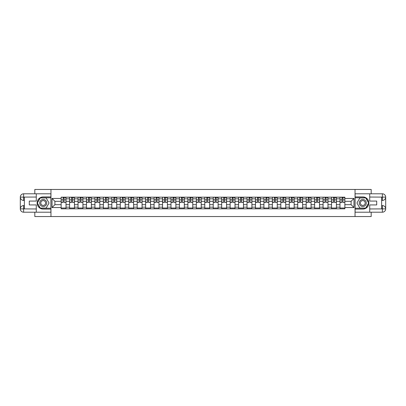 <?xml version="1.0" encoding="UTF-8"?>
<svg xmlns="http://www.w3.org/2000/svg" width="406" height="406" viewBox="0 0 406 406"><rect width="100%" height="100%" fill="white"/><g stroke="black" fill="none" stroke-linecap="round" stroke-linejoin="round"><path stroke-width="0.61" d="M34.814 212.206L34.814 216.54L371.185 216.54L371.185 212.206M371.185 193.794L371.185 189.46L34.814 189.46L34.814 193.794M69.588 208.821L69.588 198.828L66.016 198.828L66.016 208.821M66.016 198.828L66.016 197.179M69.588 198.828L69.588 197.179M74.465 197.179L74.465 208.821M78.038 208.821L78.038 197.179M82.915 197.179L82.915 208.821M86.488 208.821L86.488 197.179M91.365 197.179L91.365 208.821M94.938 208.821L94.938 197.179M99.815 197.179L99.815 208.821M103.388 208.821L103.388 197.179M108.265 197.179L108.265 208.821M111.838 208.821L111.838 197.179M116.715 197.179L116.715 208.821M120.288 208.821L120.288 197.179M125.165 197.179L125.165 208.821M128.738 208.821L128.738 197.179M133.615 197.179L133.615 208.821M137.187 208.821L137.187 197.179M142.064 197.179L142.064 208.821M145.637 208.821L145.637 197.179M150.514 197.179L150.514 208.821M154.087 208.821L154.087 197.179M158.964 197.179L158.964 208.821M162.537 208.821L162.537 197.179M167.414 197.179L167.414 208.821M170.987 208.821L170.987 197.179M175.864 197.179L175.864 208.821M179.437 208.821L179.437 197.179M184.314 197.179L184.314 208.821M187.887 208.821L187.887 197.179M192.764 197.179L192.764 208.821M196.337 208.821L196.337 197.179M201.214 197.179L201.214 208.821M204.786 208.821L204.786 197.179M209.663 197.179L209.663 208.821M213.236 208.821L213.236 197.179M218.113 197.179L218.113 208.821M221.686 208.821L221.686 197.179M226.563 197.179L226.563 208.821M230.136 208.821L230.136 197.179M235.013 197.179L235.013 208.821M238.586 208.821L238.586 197.179M243.463 197.179L243.463 208.821M247.036 208.821L247.036 197.179M251.913 197.179L251.913 208.821M255.486 208.821L255.486 197.179M260.363 197.179L260.363 208.821M263.936 208.821L263.936 197.179M268.813 197.179L268.813 208.821M272.385 208.821L272.385 197.179M277.262 197.179L277.262 208.821M280.835 208.821L280.835 197.179M285.712 197.179L285.712 208.821M289.285 208.821L289.285 197.179M294.162 197.179L294.162 208.821M297.735 208.821L297.735 197.179M302.612 197.179L302.612 208.821M306.185 208.821L306.185 197.179M311.062 197.179L311.062 208.821M314.635 208.821L314.635 197.179M319.512 197.179L319.512 208.821M323.085 208.821L323.085 197.179M327.962 197.179L327.962 208.821M331.535 208.821L331.535 197.179M336.412 197.179L336.412 208.821M339.984 208.821L339.984 197.179M339.984 204.68L336.412 204.68M331.535 204.68L327.962 204.68M323.085 204.68L319.512 204.68M314.635 204.68L311.062 204.68M306.185 204.68L302.612 204.68M297.735 204.68L294.162 204.68M289.285 204.68L285.712 204.68M280.835 204.68L277.262 204.68M272.385 204.68L268.813 204.68M263.936 204.68L260.363 204.68M255.486 204.68L251.913 204.68M247.036 204.68L243.463 204.68M238.586 204.68L235.013 204.68M230.136 204.68L226.563 204.68M221.686 204.68L218.113 204.68M213.236 204.68L209.663 204.68M204.786 204.68L201.214 204.68M196.337 204.68L192.764 204.68M187.887 204.68L184.314 204.68M179.437 204.68L175.864 204.68M170.987 204.68L167.414 204.68M162.537 204.68L158.964 204.68M154.087 204.68L150.514 204.68M145.637 204.68L142.064 204.68M137.187 204.68L133.615 204.68M128.738 204.68L125.165 204.68M120.288 204.68L116.715 204.68M111.838 204.68L108.265 204.68M103.388 204.68L99.815 204.68M94.938 204.68L91.365 204.68M86.488 204.68L82.915 204.68M78.038 204.68L74.465 204.68M69.588 204.68L66.016 204.68M339.984 201.32L336.412 201.32M331.535 201.32L327.962 201.32M323.085 201.32L319.512 201.32M314.635 201.32L311.062 201.32M306.185 201.32L302.612 201.32M297.735 201.32L294.162 201.32M289.285 201.32L285.712 201.32M280.835 201.32L277.262 201.32M272.385 201.32L268.813 201.32M263.936 201.32L260.363 201.32M255.486 201.32L251.913 201.32M247.036 201.32L243.463 201.32M238.586 201.32L235.013 201.32M230.136 201.32L226.563 201.32M221.686 201.32L218.113 201.32M213.236 201.32L209.663 201.32M204.786 201.32L201.214 201.32M196.337 201.32L192.764 201.32M187.887 201.32L184.314 201.32M179.437 201.32L175.864 201.32M170.987 201.32L167.414 201.32M162.537 201.32L158.964 201.32M154.087 201.32L150.514 201.32M145.637 201.32L142.064 201.32M137.187 201.32L133.615 201.32M128.738 201.32L125.165 201.32M120.288 201.32L116.715 201.32M111.838 201.32L108.265 201.32M103.388 201.32L99.815 201.32M94.938 201.32L91.365 201.32M86.488 201.32L82.915 201.32M78.038 201.32L74.465 201.32M69.588 201.32L66.016 201.32M54.911 204.68L61.139 204.68L61.139 201.32L54.911 201.32L54.911 204.68L52.039 207.552L52.039 198.448L61.139 198.448L61.139 201.32M344.861 201.32L344.861 204.68L351.088 204.68L351.088 201.32L344.861 201.32L344.861 197.179L61.139 197.179L61.139 198.448M344.861 198.448L353.961 198.448L353.961 207.552L344.861 207.552L344.861 204.68M61.139 204.68L61.139 208.821L344.861 208.821L344.861 207.552M61.139 207.552L52.039 207.552M355.042 216.54L355.042 189.46M50.958 216.54L50.958 189.46M66.016 208.009L61.139 208.009M63.118 197.991L64.036 197.991M74.465 208.009L69.588 208.009M71.568 197.991L72.486 197.991M82.915 208.009L78.038 208.009M80.018 197.991L80.936 197.991M91.365 208.009L86.488 208.009M88.467 197.991L89.386 197.991M99.815 208.009L94.938 208.009M96.917 197.991L97.836 197.991M108.265 208.009L103.388 208.009M105.367 197.991L106.286 197.991M116.715 208.009L111.838 208.009M113.817 197.991L114.736 197.991M125.165 208.009L120.288 208.009M122.267 197.991L123.185 197.991M133.615 208.009L128.738 208.009M130.717 197.991L131.635 197.991M142.064 208.009L137.187 208.009M139.167 197.991L140.085 197.991M150.514 208.009L145.637 208.009M147.617 197.991L148.535 197.991M158.964 208.009L154.087 208.009M156.066 197.991L156.985 197.991M167.414 208.009L162.537 208.009M164.516 197.991L165.435 197.991M175.864 208.009L170.987 208.009M172.966 197.991L173.885 197.991M184.314 208.009L179.437 208.009M181.416 197.991L182.335 197.991M192.764 208.009L187.887 208.009M189.866 197.991L190.784 197.991M201.214 208.009L196.337 208.009M198.316 197.991L199.234 197.991M209.663 208.009L204.786 208.009M206.766 197.991L207.684 197.991M218.113 208.009L213.236 208.009M215.216 197.991L216.134 197.991M226.563 208.009L221.686 208.009M223.665 197.991L224.584 197.991M235.013 208.009L230.136 208.009M232.115 197.991L233.034 197.991M243.463 208.009L238.586 208.009M240.565 197.991L241.484 197.991M251.913 208.009L247.036 208.009M249.015 197.991L249.934 197.991M260.363 208.009L255.486 208.009M257.465 197.991L258.383 197.991M268.813 208.009L263.936 208.009M265.915 197.991L266.833 197.991M277.262 208.009L272.385 208.009M274.365 197.991L275.283 197.991M285.712 208.009L280.835 208.009M282.815 197.991L283.733 197.991M294.162 208.009L289.285 208.009M291.264 197.991L292.183 197.991M302.612 208.009L297.735 208.009M299.714 197.991L300.633 197.991M311.062 208.009L306.185 208.009M308.164 197.991L309.083 197.991M319.512 208.009L314.635 208.009M316.614 197.991L317.533 197.991M327.962 208.009L323.085 208.009M325.064 197.991L325.982 197.991M336.412 208.009L331.535 208.009M333.514 197.991L334.432 197.991M344.861 208.009L339.984 208.009M341.964 197.991L342.882 197.991M52.039 198.448L54.911 201.32M351.088 204.68L353.961 207.552M351.088 201.32L353.961 198.448M64.036 202.188L65.99 202.376L64.036 202.376L64.036 197.23L65.99 197.23L64.904 197.23M65.99 202.188L65.99 197.23M63.118 197.935L64.036 197.935M64.904 197.935L65.285 197.935M62.25 197.23L61.169 197.23L61.169 202.376L63.118 202.376L63.118 197.23L62.331 197.23M61.169 197.23L64.823 197.23M72.486 202.188L74.44 202.376L72.486 202.376L72.486 197.23L74.44 197.23L73.354 197.23M74.44 202.188L74.44 197.23M71.568 197.935L72.486 197.935M73.354 197.935L73.735 197.935M70.7 197.23L69.619 197.23L69.619 202.376L71.568 202.376L71.568 197.23L70.781 197.23M69.619 197.23L73.273 197.23M80.936 202.188L82.89 202.376L80.936 202.376L80.936 197.23L82.89 197.23L81.804 197.23M82.89 202.188L82.89 197.23M80.018 197.935L80.936 197.935M81.804 197.935L82.185 197.935M79.15 197.23L78.069 197.23L78.069 202.376L80.018 202.376L80.018 197.23L79.231 197.23M78.069 197.23L81.723 197.23M24.36 200.427L23.629 200.427A3.329 3.329 0 0 1 20.3 197.123A3.329 3.329 0 0 1 23.629 193.794L50.902 193.794L50.902 196.905L43.214 196.905A6.095 6.095 0 0 0 37.119 203A6.095 6.095 0 0 0 43.214 209.095L50.902 209.095L50.902 212.206L23.629 212.206A3.329 3.329 0 0 1 20.3 208.877A3.329 3.329 0 0 1 23.629 205.573L24.36 205.573M50.902 209.095L50.902 196.905M36.281 193.794L36.281 201.077L29.293 201.077L29.293 204.923L36.281 204.923L36.281 212.206M23.629 200.427A3.329 3.329 0 0 1 20.3 197.123L23.548 197.098L23.629 200.427A3.329 3.329 0 0 1 20.3 197.123L20.3 208.877L36.281 208.958M23.629 208.958L23.629 212.206A3.329 3.329 0 0 1 20.3 208.877A3.329 3.329 0 0 1 23.629 205.573L23.629 208.821L24.36 208.821L24.36 197.179L23.629 197.179M50.902 197.773L40.194 197.773L37.174 203L40.194 208.227L50.902 208.227M381.64 205.573L382.371 205.573A3.329 3.329 0 0 1 385.7 208.877A3.329 3.329 0 0 1 382.371 212.206L355.098 212.206L355.098 209.095L362.786 209.095A6.095 6.095 0 0 0 368.881 203A6.095 6.095 0 0 0 362.786 196.905L355.098 196.905L355.098 193.794L382.371 193.794A3.329 3.329 0 0 1 385.7 197.123A3.329 3.329 0 0 1 382.371 200.427L381.64 200.427M355.098 196.905L355.098 209.095M369.719 212.206L369.719 204.923L376.707 204.923L376.707 201.077L369.719 201.077L369.719 193.794M382.371 205.573A3.329 3.329 0 0 1 385.7 208.877L382.452 208.902L382.371 205.573A3.329 3.329 0 0 1 385.7 208.877L385.7 197.123L369.719 197.042M382.371 197.042L382.371 193.794A3.329 3.329 0 0 1 385.7 197.123A3.329 3.329 0 0 1 382.371 200.427L382.371 197.179L381.64 197.179L381.64 208.821L382.371 208.821M355.098 208.227L365.806 208.227L368.826 203L365.806 197.773L355.098 197.773M39.692 203A3.522 3.522 0 0 0 43.214 206.522A3.522 3.522 0 0 0 46.731 203A3.522 3.522 0 0 0 43.214 199.478A3.522 3.522 0 0 0 39.692 203M40.803 203A2.411 2.411 0 0 0 43.214 205.411A2.411 2.411 0 0 0 45.624 203A2.411 2.411 0 0 0 43.214 200.589A2.411 2.411 0 0 0 40.803 203M46.137 197.935L49.06 203L46.137 208.065L40.29 208.065L37.362 203L40.29 197.935L46.137 197.935M359.269 203A3.522 3.522 0 0 0 362.786 206.522A3.522 3.522 0 0 0 366.308 203A3.522 3.522 0 0 0 362.786 199.478A3.522 3.522 0 0 0 359.269 203M360.376 203A2.411 2.411 0 0 0 362.786 205.411A2.411 2.411 0 0 0 365.197 203A2.411 2.411 0 0 0 362.786 200.589A2.411 2.411 0 0 0 360.376 203M365.71 197.935L368.638 203L365.71 208.065L359.863 208.065L356.94 203L359.863 197.935L365.71 197.935M89.386 202.188L91.34 202.376L89.386 202.376L89.386 197.23L91.34 197.23L90.254 197.23M91.34 202.188L91.34 197.23M88.467 197.935L89.386 197.935M90.254 197.935L90.634 197.935M87.6 197.23L86.519 197.23L86.519 202.376L88.467 202.376L88.467 197.23L87.681 197.23M86.519 197.23L90.173 197.23M97.836 202.188L99.79 202.376L97.836 202.376L97.836 197.23L99.79 197.23L98.704 197.23M99.79 202.188L99.79 197.23M96.917 197.935L97.836 197.935M98.704 197.935L99.084 197.935M96.049 197.23L94.968 197.23L94.968 202.376L96.917 202.376L96.917 197.23L96.131 197.23M94.968 197.23L98.622 197.23M106.286 202.188L108.24 202.376L106.286 202.376L106.286 197.23L108.24 197.23L107.154 197.23M108.24 202.188L108.24 197.23M105.367 197.935L106.286 197.935M107.154 197.935L107.534 197.935M104.499 197.23L103.418 197.23L103.418 202.376L105.367 202.376L105.367 197.23L104.581 197.23M103.418 197.23L107.072 197.23M114.736 202.188L116.689 202.376L114.736 202.376L114.736 197.23L116.689 197.23L115.603 197.23M116.689 202.188L116.689 197.23M113.817 197.935L114.736 197.935M115.603 197.935L115.984 197.935M112.949 197.23L111.868 197.23L111.868 202.376L113.817 202.376L113.817 197.23L113.03 197.23M111.868 197.23L115.522 197.23M123.185 202.188L125.139 202.376L123.185 202.376L123.185 197.23L125.139 197.23L124.053 197.23M125.139 202.188L125.139 197.23M122.267 197.935L123.185 197.935M124.053 197.935L124.434 197.935M121.399 197.23L120.318 197.23L120.318 202.376L122.267 202.376L122.267 197.23L121.48 197.23M120.318 197.23L123.972 197.23M131.635 202.188L133.589 202.376L131.635 202.376L131.635 197.23L133.589 197.23L132.503 197.23M133.589 202.188L133.589 197.23M130.717 197.935L131.635 197.935M132.503 197.935L132.884 197.935M129.849 197.23L128.768 197.23L128.768 202.376L130.717 202.376L130.717 197.23L129.93 197.23M128.768 197.23L132.422 197.23M140.085 202.188L142.039 202.376L140.085 202.376L140.085 197.23L142.039 197.23L140.953 197.23M142.039 202.188L142.039 197.23M139.167 197.935L140.085 197.935M140.953 197.935L141.334 197.935M138.299 197.23L137.218 197.23L137.218 202.376L139.167 202.376L139.167 197.23L138.38 197.23M137.218 197.23L140.872 197.23M148.535 202.188L150.489 202.376L148.535 202.376L148.535 197.23L150.489 197.23L149.403 197.23M150.489 202.188L150.489 197.23M147.617 197.935L148.535 197.935M149.403 197.935L149.784 197.935M146.749 197.23L145.668 197.23L145.668 202.376L147.617 202.376L147.617 197.23L146.83 197.23M145.668 197.23L149.322 197.23M156.985 202.188L158.939 202.376L156.985 202.376L156.985 197.23L158.939 197.23L157.853 197.23M158.939 202.188L158.939 197.23M156.066 197.935L156.985 197.935M157.853 197.935L158.233 197.935M155.199 197.23L154.118 197.23L154.118 202.376L156.066 202.376L156.066 197.23L155.28 197.23M154.118 197.23L157.772 197.23M165.435 202.188L167.389 202.376L165.435 202.376L165.435 197.23L167.389 197.23L166.303 197.23M167.389 202.188L167.389 197.23M164.516 197.935L165.435 197.935M166.303 197.935L166.683 197.935M163.648 197.23L162.567 197.23L162.567 202.376L164.516 202.376L164.516 197.23L163.73 197.23M162.567 197.23L166.221 197.23M173.885 202.188L175.834 202.376L173.885 202.376L173.885 197.23L175.834 197.23L174.753 197.23M175.834 202.188L175.834 197.23M172.966 197.935L173.885 197.935M174.753 197.935L175.133 197.935M172.098 197.23L171.017 197.23L171.017 202.376L172.966 202.376L172.966 197.23L172.18 197.23M171.017 197.23L174.671 197.23M182.335 202.188L184.283 202.376L182.335 202.376L182.335 197.23L184.283 197.23L183.202 197.23M184.283 202.188L184.283 197.23M181.416 197.935L182.335 197.935M183.202 197.935L183.583 197.935M180.548 197.23L179.467 197.23L179.467 202.376L181.416 202.376L181.416 197.23L180.629 197.23M179.467 197.23L183.121 197.23M190.784 202.188L192.733 202.376L190.784 202.376L190.784 197.23L192.733 197.23L191.652 197.23M192.733 202.188L192.733 197.23M189.866 197.935L190.784 197.935M191.652 197.935L192.033 197.935M188.998 197.23L187.917 197.23L187.917 202.376L189.866 202.376L189.866 197.23L189.079 197.23M187.917 197.23L191.571 197.23M199.234 202.188L201.183 202.376L199.234 202.376L199.234 197.23L201.183 197.23L200.102 197.23M201.183 202.188L201.183 197.23M198.316 197.935L199.234 197.935M200.102 197.935L200.483 197.935M197.448 197.23L196.367 197.23L196.367 202.376L198.316 202.376L198.316 197.23L197.529 197.23M196.367 197.23L200.021 197.23M207.684 202.188L209.633 202.376L207.684 202.376L207.684 197.23L209.633 197.23L208.552 197.23M209.633 202.188L209.633 197.23M206.766 197.935L207.684 197.935M208.552 197.935L208.933 197.935M205.898 197.23L204.817 197.23L204.817 202.376L206.766 202.376L206.766 197.23L205.979 197.23M204.817 197.23L208.471 197.23M216.134 202.188L218.083 202.376L216.134 202.376L216.134 197.23L218.083 197.23L217.002 197.23M218.083 202.188L218.083 197.23M215.216 197.935L216.134 197.935M217.002 197.935L217.383 197.935M214.348 197.23L213.267 197.23L213.267 202.376L215.216 202.376L215.216 197.23L214.429 197.23M213.267 197.23L216.921 197.23M224.584 202.188L226.533 202.376L224.584 202.376L224.584 197.23L226.533 197.23L225.452 197.23M226.533 202.188L226.533 197.23M223.665 197.935L224.584 197.935M225.452 197.935L225.832 197.935M222.798 197.23L221.717 197.23L221.717 202.376L223.665 202.376L223.665 197.23L222.879 197.23M221.717 197.23L225.371 197.23M233.034 202.188L234.983 202.376L233.034 202.376L233.034 197.23L234.983 197.23L233.902 197.23M234.983 202.188L234.983 197.23M232.115 197.935L233.034 197.935M233.902 197.935L234.282 197.935M231.247 197.23L230.166 197.23L230.166 202.376L232.115 202.376L232.115 197.23L231.329 197.23M230.166 197.23L233.82 197.23M241.484 202.188L243.433 202.376L241.484 202.376L241.484 197.23L243.433 197.23L242.352 197.23M243.433 202.188L243.433 197.23M240.565 197.935L241.484 197.935M242.352 197.935L242.732 197.935M239.697 197.23L238.611 197.23L238.611 202.376L240.565 202.376L240.565 197.23L239.779 197.23M238.611 197.23L242.27 197.23M249.934 202.188L251.882 202.376L249.934 202.376L249.934 197.23L251.882 197.23L250.801 197.23M251.882 202.188L251.882 197.23M249.015 197.935L249.934 197.935M250.801 197.935L251.182 197.935M248.147 197.23L247.061 197.23L247.061 202.376L249.015 202.376L249.015 197.23L248.228 197.23M247.061 197.23L250.72 197.23M258.383 202.188L260.332 202.376L258.383 202.376L258.383 197.23L260.332 197.23L259.251 197.23M260.332 202.188L260.332 197.23M257.465 197.935L258.383 197.935M259.251 197.935L259.632 197.935M256.597 197.23L255.511 197.23L255.511 202.376L257.465 202.376L257.465 197.23L256.678 197.23M255.511 197.23L259.17 197.23M266.833 202.188L268.782 202.376L266.833 202.376L266.833 197.23L268.782 197.23L267.701 197.23M268.782 202.188L268.782 197.23M265.915 197.935L266.833 197.935M267.701 197.935L268.082 197.935M265.047 197.23L263.961 197.23L263.961 202.376L265.915 202.376L265.915 197.23L265.128 197.23M263.961 197.23L267.62 197.23M275.283 202.188L277.232 202.376L275.283 202.376L275.283 197.23L277.232 197.23L276.151 197.23M277.232 202.188L277.232 197.23M274.365 197.935L275.283 197.935M276.151 197.935L276.532 197.935M273.497 197.23L272.411 197.23L272.411 202.376L274.365 202.376L274.365 197.23L273.578 197.23M272.411 197.23L276.07 197.23M283.733 202.188L285.682 202.376L283.733 202.376L283.733 197.23L285.682 197.23L284.601 197.23M285.682 202.188L285.682 197.23M282.815 197.935L283.733 197.935M284.601 197.935L284.982 197.935M281.947 197.23L280.861 197.23L280.861 202.376L282.815 202.376L282.815 197.23L282.028 197.23M280.861 197.23L284.52 197.23M292.183 202.188L294.132 202.376L292.183 202.376L292.183 197.23L294.132 197.23L293.051 197.23M294.132 202.188L294.132 197.23M291.264 197.935L292.183 197.935M293.051 197.935L293.431 197.935M290.397 197.23L289.311 197.23L289.311 202.376L291.264 202.376L291.264 197.23L290.478 197.23M289.311 197.23L292.97 197.23M300.633 202.188L302.582 202.376L300.633 202.376L300.633 197.23L302.582 197.23L301.501 197.23M302.582 202.188L302.582 197.23M299.714 197.935L300.633 197.935M301.501 197.935L301.881 197.935M298.846 197.23L297.76 197.23L297.76 202.376L299.714 202.376L299.714 197.23L298.928 197.23M297.76 197.23L301.419 197.23M309.083 202.188L311.032 202.376L309.083 202.376L309.083 197.23L311.032 197.23L309.951 197.23M311.032 202.188L311.032 197.23M308.164 197.935L309.083 197.935M309.951 197.935L310.331 197.935M307.296 197.23L306.21 197.23L306.21 202.376L308.164 202.376L308.164 197.23L307.378 197.23M306.21 197.23L309.869 197.23M317.533 202.188L319.481 202.376L317.533 202.376L317.533 197.23L319.481 197.23L318.4 197.23M319.481 202.188L319.481 197.23M316.614 197.935L317.533 197.935M318.4 197.935L318.781 197.935M315.746 197.23L314.66 197.23L314.66 202.376L316.614 202.376L316.614 197.23L315.827 197.23M314.66 197.23L318.319 197.23M325.982 202.188L327.931 202.376L325.982 202.376L325.982 197.23L327.931 197.23L326.85 197.23M327.931 202.188L327.931 197.23M325.064 197.935L325.982 197.935M326.85 197.935L327.231 197.935M324.196 197.23L323.11 197.23L323.11 202.376L325.064 202.376L325.064 197.23L324.277 197.23M323.11 197.23L326.769 197.23M334.432 202.188L336.381 202.376L334.432 202.376L334.432 197.23L336.381 197.23L335.3 197.23M336.381 202.188L336.381 197.23M333.514 197.935L334.432 197.935M335.3 197.935L335.676 197.935M332.646 197.23L331.56 197.23L331.56 202.376L333.514 202.376L333.514 197.23L332.727 197.23M331.56 197.23L335.219 197.23M342.882 202.188L344.831 202.376L342.882 202.376L342.882 197.23L344.831 197.23L343.75 197.23M344.831 202.188L344.831 197.23M341.964 197.935L342.882 197.935M343.75 197.935L344.126 197.935M341.096 197.23L340.01 197.23L340.01 202.376L341.964 202.376L341.964 197.23L341.177 197.23M340.01 197.23L343.669 197.23M331.535 198.828L327.962 198.828M323.085 198.828L319.512 198.828M314.635 198.828L311.062 198.828M306.185 198.828L302.612 198.828M297.735 198.828L294.162 198.828M289.285 198.828L285.712 198.828M280.835 198.828L277.262 198.828M272.385 198.828L268.813 198.828M263.936 198.828L260.363 198.828M255.486 198.828L251.913 198.828M247.036 198.828L243.463 198.828M238.586 198.828L235.013 198.828M230.136 198.828L226.563 198.828M221.686 198.828L218.113 198.828M213.236 198.828L209.663 198.828M204.786 198.828L201.214 198.828M196.337 198.828L192.764 198.828M187.887 198.828L184.314 198.828M179.437 198.828L175.864 198.828M170.987 198.828L167.414 198.828M162.537 198.828L158.964 198.828M154.087 198.828L150.514 198.828M145.637 198.828L142.064 198.828M137.187 198.828L133.615 198.828M128.738 198.828L125.165 198.828M120.288 198.828L116.715 198.828M111.838 198.828L108.265 198.828M103.388 198.828L99.815 198.828M94.938 198.828L91.365 198.828M86.488 198.828L82.915 198.828M78.038 198.828L74.465 198.828M339.984 198.828L336.412 198.828M331.535 207.172L327.962 207.172M323.085 207.172L319.512 207.172M314.635 207.172L311.062 207.172M306.185 207.172L302.612 207.172M297.735 207.172L294.162 207.172M289.285 207.172L285.712 207.172M280.835 207.172L277.262 207.172M272.385 207.172L268.813 207.172M263.936 207.172L260.363 207.172M255.486 207.172L251.913 207.172M247.036 207.172L243.463 207.172M238.586 207.172L235.013 207.172M230.136 207.172L226.563 207.172M221.686 207.172L218.113 207.172M213.236 207.172L209.663 207.172M204.786 207.172L201.214 207.172M196.337 207.172L192.764 207.172M187.887 207.172L184.314 207.172M179.437 207.172L175.864 207.172M170.987 207.172L167.414 207.172M162.537 207.172L158.964 207.172M154.087 207.172L150.514 207.172M145.637 207.172L142.064 207.172M137.187 207.172L133.615 207.172M128.738 207.172L125.165 207.172M120.288 207.172L116.715 207.172M111.838 207.172L108.265 207.172M103.388 207.172L99.815 207.172M94.938 207.172L91.365 207.172M86.488 207.172L82.915 207.172M78.038 207.172L74.465 207.172M69.588 207.172L66.016 207.172M339.984 207.172L336.412 207.172M64.036 199.864L65.99 199.864M61.169 202.188L63.118 202.188M61.169 199.864L63.118 199.864M72.486 199.864L74.44 199.864M69.619 202.188L71.568 202.188M69.619 199.864L71.568 199.864M80.936 199.864L82.89 199.864M78.069 202.188L80.018 202.188M78.069 199.864L80.018 199.864M36.281 197.042L23.553 197.098M20.3 208.877A3.329 3.329 0 0 1 23.629 205.573M20.3 197.123A3.329 3.329 0 0 1 23.629 193.794L23.629 197.042M369.719 208.958L382.447 208.902M385.7 197.123A3.329 3.329 0 0 1 382.371 200.427M385.7 208.877A3.329 3.329 0 0 1 382.371 212.206L382.371 208.958M89.386 199.864L91.34 199.864M86.519 202.188L88.467 202.188M86.519 199.864L88.467 199.864M97.836 199.864L99.79 199.864M94.968 202.188L96.917 202.188M94.968 199.864L96.917 199.864M106.286 199.864L108.24 199.864M103.418 202.188L105.367 202.188M103.418 199.864L105.367 199.864M114.736 199.864L116.689 199.864M111.868 202.188L113.817 202.188M111.868 199.864L113.817 199.864M123.185 199.864L125.139 199.864M120.318 202.188L122.267 202.188M120.318 199.864L122.267 199.864M131.635 199.864L133.589 199.864M128.768 202.188L130.717 202.188M128.768 199.864L130.717 199.864M140.085 199.864L142.039 199.864M137.218 202.188L139.167 202.188M137.218 199.864L139.167 199.864M148.535 199.864L150.489 199.864M145.668 202.188L147.617 202.188M145.668 199.864L147.617 199.864M156.985 199.864L158.939 199.864M154.118 202.188L156.066 202.188M154.118 199.864L156.066 199.864M165.435 199.864L167.389 199.864M162.567 202.188L164.516 202.188M162.567 199.864L164.516 199.864M173.885 199.864L175.834 199.864M171.017 202.188L172.966 202.188M171.017 199.864L172.966 199.864M182.335 199.864L184.283 199.864M179.467 202.188L181.416 202.188M179.467 199.864L181.416 199.864M190.784 199.864L192.733 199.864M187.917 202.188L189.866 202.188M187.917 199.864L189.866 199.864M199.234 199.864L201.183 199.864M196.367 202.188L198.316 202.188M196.367 199.864L198.316 199.864M207.684 199.864L209.633 199.864M204.817 202.188L206.766 202.188M204.817 199.864L206.766 199.864M216.134 199.864L218.083 199.864M213.267 202.188L215.216 202.188M213.267 199.864L215.216 199.864M224.584 199.864L226.533 199.864M221.717 202.188L223.665 202.188M221.717 199.864L223.665 199.864M233.034 199.864L234.983 199.864M230.166 202.188L232.115 202.188M230.166 199.864L232.115 199.864M241.484 199.864L243.433 199.864M238.611 202.188L240.565 202.188M238.611 199.864L240.565 199.864M249.934 199.864L251.882 199.864M247.061 202.188L249.015 202.188M247.061 199.864L249.015 199.864M258.383 199.864L260.332 199.864M255.511 202.188L257.465 202.188M255.511 199.864L257.465 199.864M266.833 199.864L268.782 199.864M263.961 202.188L265.915 202.188M263.961 199.864L265.915 199.864M275.283 199.864L277.232 199.864M272.411 202.188L274.365 202.188M272.411 199.864L274.365 199.864M283.733 199.864L285.682 199.864M280.861 202.188L282.815 202.188M280.861 199.864L282.815 199.864M292.183 199.864L294.132 199.864M289.311 202.188L291.264 202.188M289.311 199.864L291.264 199.864M300.633 199.864L302.582 199.864M297.76 202.188L299.714 202.188M297.76 199.864L299.714 199.864M309.083 199.864L311.032 199.864M306.21 202.188L308.164 202.188M306.21 199.864L308.164 199.864M317.533 199.864L319.481 199.864M314.66 202.188L316.614 202.188M314.66 199.864L316.614 199.864M325.982 199.864L327.931 199.864M323.11 202.188L325.064 202.188M323.11 199.864L325.064 199.864M334.432 199.864L336.381 199.864M331.56 202.188L333.514 202.188M331.56 199.864L333.514 199.864M342.882 199.864L344.831 199.864M340.01 202.188L341.964 202.188M340.01 199.864L341.964 199.864"/></g></svg>

